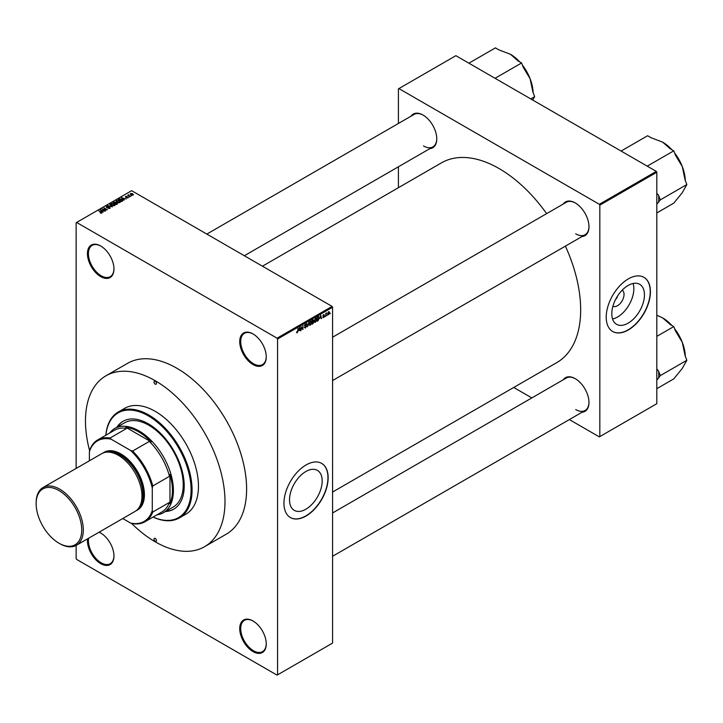 <?xml version="1.0" encoding="UTF-8"?>
<svg xmlns="http://www.w3.org/2000/svg" width="723" height="723" viewBox="0 0 723 723"><rect width="100%" height="100%" fill="white"/><g stroke="black" fill="none" stroke-linecap="round" stroke-linejoin="round"><path stroke-width="1.08" d="M252.996 364.555A18.762 10.827 60 0 1 239.729 341.581A18.762 10.827 60 0 1 252.996 333.918L252.996 333.918A18.762 10.827 60 0 1 266.263 356.891A18.762 10.827 60 0 1 252.996 364.555M253.24 334.062A18.066 10.429 -120 0 0 244.455 333.312A18.066 10.429 -120 0 0 241.681 347.781A18.066 10.429 -120 0 0 253.484 363.705A18.066 10.429 -120 0 0 262.521 364.6A18.066 10.429 -120 0 0 266.254 356.602M252.996 651.586A18.762 10.827 60 0 1 239.729 628.612A18.762 10.827 60 0 1 252.996 620.958L252.996 620.958A18.762 10.827 60 0 1 266.263 643.931A18.762 10.827 60 0 1 252.996 651.586M253.24 621.102A18.066 10.429 -120 0 0 244.455 620.343A18.066 10.429 -120 0 0 241.681 634.821A18.066 10.429 -120 0 0 253.484 650.736A18.066 10.429 -120 0 0 262.521 651.631A18.066 10.429 -120 0 0 266.254 643.642M99.069 532.2A18.762 10.827 60 0 1 100.705 533.032A18.762 10.827 60 0 1 113.963 556.005A18.762 10.827 60 0 1 100.705 563.66A18.762 10.827 60 0 1 87.537 538.861M100.949 533.176A18.066 10.429 -120 0 0 98.979 532.255M88.613 538.237A18.066 10.429 -120 0 0 101.193 562.81A18.066 10.429 -120 0 0 110.221 563.705A18.066 10.429 -120 0 0 113.963 555.716M100.705 276.629A18.762 10.827 60 0 1 87.438 253.656A18.762 10.827 60 0 1 100.705 245.992L100.705 245.992A18.762 10.827 60 0 1 113.963 268.965A18.762 10.827 60 0 1 100.705 276.629M100.949 246.136A18.066 10.429 -120 0 0 92.164 245.386A18.066 10.429 -120 0 0 89.39 259.855A18.066 10.429 -120 0 0 101.193 275.779A18.066 10.429 -120 0 0 110.221 276.674A18.066 10.429 -120 0 0 113.963 268.685M305.856 509.227A23.091 13.33 120 0 0 320.94 488.875A23.091 13.33 120 0 0 317.397 470.375A23.091 13.33 120 0 0 305.856 471.513A23.091 13.33 120 0 0 290.763 491.866A23.091 13.33 120 0 0 294.306 510.375A23.091 13.33 120 0 0 305.856 509.227M306.055 516.014A31.261 18.048 120 0 0 326.471 488.459A31.261 18.048 120 0 0 321.681 463.407A31.261 18.048 120 0 0 306.055 464.961A31.261 18.048 120 0 0 285.63 492.508A31.261 18.048 120 0 0 290.42 517.56A31.261 18.048 120 0 0 306.055 516.014M290.321 517.505A31.261 18.048 120 0 0 305.856 515.897A31.261 18.048 120 0 0 326.254 488.441A31.261 18.048 120 0 0 321.581 463.353M563.262 204.04A19.449 11.234 60 0 1 575.219 202.91L575.219 202.91A19.449 11.234 60 0 1 588.974 226.733A19.449 11.234 60 0 1 582.015 236.529M575.463 203.055A18.762 10.827 -120 0 0 566.326 202.268L332.58 337.216M411.062 116.168A19.449 11.234 60 0 1 423.018 115.047L423.018 115.047A19.449 11.234 60 0 1 436.773 138.87A19.449 11.234 60 0 1 429.824 148.658M423.271 115.192A18.762 10.827 -120 0 0 414.134 114.397L206.823 234.089M563.262 379.774A19.449 11.234 60 0 1 575.219 378.653L575.219 378.653A19.449 11.234 60 0 1 588.974 402.476A19.449 11.234 60 0 1 582.015 412.264M575.463 378.798A18.762 10.827 -120 0 0 566.326 378.002L332.58 512.959M105.901 375.833L127.519 363.353A98.653 56.954 60 0 1 176.846 368.242A98.653 56.954 60 0 1 241.301 455.174A98.653 56.954 60 0 1 226.172 534.234L204.564 546.705A98.653 56.954 -120 0 0 219.684 467.654A98.653 56.954 -120 0 0 155.228 380.723A98.653 56.954 -120 0 0 105.901 375.833A98.653 56.954 -120 0 0 89.625 450.763M332.58 492.047L556.782 362.612A115.328 66.588 -120 0 0 565.395 246.127M546.633 213.637A115.328 66.588 -120 0 0 499.114 168.567A115.328 66.588 -120 0 0 441.455 162.856L262.449 266.2M622.151 290.212A9.227 5.323 -60 0 1 623.533 297.614A9.227 5.323 -60 0 1 617.514 305.721A9.227 5.323 -60 0 1 612.923 306.191M615.58 299.476A4.862 2.811 120 0 0 617.668 295.87M628.124 323.163A23.091 13.33 120 0 0 643.208 302.82A23.091 13.33 120 0 0 639.674 284.311A23.091 13.33 120 0 0 628.124 285.458A23.091 13.33 120 0 0 613.041 305.802A23.091 13.33 120 0 0 616.574 324.311A23.091 13.33 120 0 0 628.124 323.163M612.562 319.015A23.091 13.33 120 0 0 617.514 317.045A23.091 13.33 120 0 0 633.077 283.488M628.323 329.95A31.261 18.048 120 0 0 648.748 302.404A31.261 18.048 120 0 0 643.949 277.352A31.261 18.048 120 0 0 628.323 278.897A31.261 18.048 120 0 0 607.898 306.444A31.261 18.048 120 0 0 612.688 331.496A31.261 18.048 120 0 0 628.323 329.95M612.589 331.441A31.261 18.048 120 0 0 628.124 329.842A31.261 18.048 120 0 0 648.522 302.377A31.261 18.048 120 0 0 643.85 277.289M327.311 314.839L326.995 315.589L327.311 314.839M326.055 314.632L325.748 316.312L325.748 313.421L326.733 312.96L325.748 314.451M325.169 316.078L324.853 316.828L325.169 316.078M323.561 315.761L324.365 316.222L323.606 317.596L322.847 317.108L324.049 316.475L322.892 315.843L323.597 314.613L324.32 315.02L323.199 315.608L324.365 316.222L323.66 315.743M322.847 317.162L323.606 317.596L322.847 317.108M323.154 316.873L323.624 317.171M322.892 315.834L323.66 316.285L322.892 315.843M323.597 314.613L324.32 315.02L323.606 314.604M324.003 315.255L323.298 314.839M320 318.436L320.687 315.264L321.681 318.653L321.084 317.813L319.756 318.301M315.472 318.219L316.683 319.557L315.472 322.286L314.577 322.187L314.27 321.003L315.472 318.219L316.195 318.147M314.324 321.627L315.472 322.286L314.577 322.187M310.339 321.184L311.541 322.53L310.339 325.26L309.444 325.151L309.137 323.967L310.339 321.184L311.053 321.12M309.191 324.591L310.339 325.26L309.444 325.151M296.665 332.408L297.307 332.779L296.629 331.929L297.316 332.309L297.659 331.812L298.012 328.35L298.012 331.044L296.81 332.788M296.936 331.703L297.316 332.309M277.063 338.174L332.092 306.407L332.58 307.257L332.58 643.081L277.56 674.848L277.56 339.024L277.063 338.174L76.629 222.449L76.141 222.738L76.141 468.432M332.58 307.257L277.56 339.024M298.924 330.61L299.602 327.429L300.605 330.827L300 329.986L298.68 330.465M301.274 327.257L300.958 330.619L300.958 326.651L302.612 328.875L302.928 325.513L302.928 329.48L300.958 327.076M305.422 325.802L306.407 326.371L305.431 328.088L304.401 327.347L305.458 327.609L306.091 326.561L304.491 325.648L305.377 324.049L306.317 324.69L305.386 324.5L304.898 325.829L305.937 325.702L306.407 326.371L305.937 325.702M304.41 327.492L304.934 327.664M304.708 327.112L305.458 327.609M306.091 326.561L304.491 325.648M305.377 324.049L306.317 324.69L305.296 324.094M306.01 324.916L305.043 324.302M304.925 325.847L305.395 325.811M308.92 322.051L307.637 326.76L306.706 323.326L307.772 326.227L308.92 322.051M312.914 321.401L313.909 321.979L312.96 323.687L311.993 324.247L311.993 320.28L312.96 319.72L313.818 320.217L313.909 321.979L313.276 321.129M312.96 319.72L313.818 320.217L312.96 319.72M318.5 316.593L319.223 318.066L318.039 320.759L317.126 321.283L317.126 317.316L318.78 316.647M327.799 314.216L328.631 314.695L327.754 313.701L328.631 311.703L329.498 312.67L328.097 314.749M328.631 311.703L329.164 311.658M330.257 313.14L329.941 313.881L330.257 313.14M76.141 545.44L76.141 558.563L76.629 559.412L277.063 675.128L277.56 674.848M131.785 195.716L130.98 195.608L131.785 195.716M129.643 196.954L128.839 196.846L129.643 196.954M124.211 200.09L121.392 197.741L126.154 198.961L124.537 198.717L123.452 199.34L124.211 200.09M118.563 202.783L117.072 202.277L116.466 200.533L119.44 200.858L120.361 201.753L120 202.576L118.563 202.783M116.051 201.121L116.466 200.533L116.466 201.862M113.421 205.748L111.938 205.242L111.333 203.497L114.306 203.823L115.228 204.717L114.858 205.54L113.421 205.748M110.917 204.085L111.333 203.497L111.333 204.826M109.959 208.369L107.754 208.296L109.58 208.125L109.625 207.42L106.426 207.42L106.371 206.362L108.342 206.417L106.778 206.588L107.194 207.393L109.932 207.23L109.932 208.387M109.58 208.531L109.625 207.42M106.426 207.42L106.371 206.362L106.371 207.393M106.778 206.588L106.751 207.564M103.127 212.255L100.316 209.914L105.079 211.134L103.452 210.89L102.368 211.514L103.127 212.255M332.092 306.407L131.649 190.682L76.629 222.449M101.093 213.204L100.081 212.833L101.518 212.481L98.735 210.827L101.383 211.993L101.826 213.068L101.093 213.204M101.437 213.204L101.518 212.481M105.748 210.745L101.997 208.938L106.408 209.58L103.958 207.808L107.402 209.797L103 209.155L105.748 210.745M112.417 206.895L107.745 205.621L111.848 206.76L109.959 204.347L112.417 206.895M117.433 204.003L116.466 204.555L113.032 202.576L113.999 202.015L117.379 202.865L117.379 204.031M122.485 200.398L121.6 201.59L118.165 199.611L119.602 198.852L121.961 199.376L122.521 201.066L123 200.497M128.125 197.876L126.561 197.858L127.826 197.189L125.531 197.207L125.522 196.394L126.959 196.385L125.793 196.999L128.07 196.972L128.07 197.903M127.79 198.021L127.826 197.189M125.531 197.207L125.522 196.394L125.522 197.207M125.892 196.593L125.793 197.325M130.538 196.439L127.718 195.174L128.793 194.659L128.784 195.355L130.538 196.439M128.432 195.581L128.36 195.129M128.793 194.659L128.784 195.788M133.149 194.975L130.98 194.731L130.556 193.484L132.698 193.71L133.149 194.975L133.457 194.541M130.248 193.918L130.556 193.484L130.556 194.442M656.321 171.396L656.818 172.255L599.828 205.151L599.34 204.302L656.321 171.396L455.888 55.68L398.409 88.866L398.409 123.479M398.409 166.796L398.409 187.709M599.828 205.151L599.828 436.593L599.34 436.882L569.363 419.575M531.848 397.912L513.737 387.465M599.828 436.593L656.818 403.696L656.818 172.255M599.34 204.302L398.897 88.577M575.707 233.827A18.762 10.827 -120 0 0 585.088 234.758A18.762 10.827 -120 0 0 588.965 226.453M423.515 145.956A18.762 10.827 -120 0 0 432.887 146.886A18.762 10.827 -120 0 0 436.773 138.581M575.707 409.57A18.762 10.827 -120 0 0 585.088 410.492A18.762 10.827 -120 0 0 588.965 402.187M100.642 210.248L100.642 209.724M102.368 212.011L102.368 211.514M101.365 210.474L102.079 211.215L102.946 210.718L100.859 210.013L101.365 210.989M102.079 211.712L102.079 211.215M100.859 210.474L100.859 210.013M102.946 211.179L102.946 210.718M109.959 204.862L109.959 204.347M114.46 205.703L113.981 204.003L113.068 203.624L111.74 203.732L111.423 204.898M111.74 203.732L112.255 205.061L114.767 204.862L114.767 205.585M113.999 202.476L113.999 202.015M113.746 202.621L114.767 203.217L115.653 202.675L114.288 202.313L113.746 202.982M115.653 203.172L115.472 202.232M115.174 203.452L116.376 204.148L117.325 203.552L115.788 203.091L115.174 203.814M117.325 204.067L117.072 203.046M117.045 204.229L117.045 203.759M119.593 202.738L119.114 201.039L118.211 200.66L116.873 200.768L116.557 201.934M116.873 200.768L117.388 202.097L119.901 201.898L119.901 202.621M118.879 199.656L121.518 201.184L122.359 200.108L119.946 199.123L118.879 200.018M122.079 201.319L122.359 200.108M121.726 198.075L121.726 197.551M123.452 199.837L123.452 199.34M122.449 198.301L123.154 199.051L124.022 198.545L121.943 197.84L122.449 198.816M123.154 199.539L123.154 199.051M121.943 198.301L121.943 197.84M124.022 199.006L124.022 198.545M130.908 193.692L131.297 194.55L132.797 194.767L132.408 193.909L130.908 193.692L131.297 194.894M132.797 195.111L132.408 193.909M300.153 330.565L300.605 330.827M299.322 328.757L299.024 330.086L299.9 329.58L299.467 327.926L299.069 328.613M301.943 328.495L302.612 328.875M302.277 329.11L302.928 329.48M311.098 321.871L310.339 321.645L309.444 323.796L310.339 324.79L311.233 322.693L311.098 321.871L309.995 321.446M309.173 324.473L310.339 324.79M312.3 320.56L312.3 321.753L313.511 320.47L311.993 320.379M313.511 320.47L312.444 320.018M312.3 322.214L312.3 323.606L313.601 322.16L311.993 322.033M312.517 321.627L313.601 322.16M316.231 318.906L315.481 318.68L314.577 320.831L315.472 321.825L316.367 319.729L316.231 318.906L315.138 318.481M314.306 321.5L315.472 321.825M317.442 317.596L317.442 320.641L318.915 318.237L318.436 317.099L317.126 317.415M317.966 316.828L318.59 317.135L318.012 316.801M320.397 316.593L320.108 317.912L320.976 317.415L320.542 315.752L320.144 316.439M322.901 315.644L323.967 316.267M329.182 312.878L328.622 312.119L328.07 313.52L328.64 314.279L329.182 312.878L328.323 311.956M327.772 313.348L328.64 314.279M155.228 541.256A1.735 1.003 -120 0 0 156.105 541.337A1.735 1.003 -120 0 0 156.367 539.945A1.735 1.003 -120 0 0 155.228 538.418A1.735 1.003 -120 0 0 154.361 538.337A1.735 1.003 -120 0 0 154.098 539.729A1.735 1.003 -120 0 0 155.228 541.256M155.228 384.121A1.735 1.003 -120 0 0 156.105 384.211A1.735 1.003 -120 0 0 156.367 382.819A1.735 1.003 -120 0 0 155.228 381.283A1.735 1.003 -120 0 0 154.361 381.202A1.735 1.003 -120 0 0 154.098 382.594A1.735 1.003 -120 0 0 155.228 384.121M165.477 511.513A50.718 29.282 -120 0 0 173.71 509.164A50.718 29.282 -120 0 0 181.491 468.522A50.718 29.282 -120 0 0 148.351 423.832A50.718 29.282 -120 0 0 123 421.319A50.718 29.282 -120 0 0 116.846 427.275M165.965 511.233A50.718 29.282 -120 0 0 173.954 509.019M153.122 517.035A60.443 34.894 -120 0 0 191.026 487.121A60.443 34.894 -120 0 0 148.351 415.888A60.443 34.894 -120 0 0 105.883 435.21M105.82 435.246A61.139 35.3 60 0 1 118.274 412.011A61.139 35.3 60 0 1 148.848 415.038A61.139 35.3 60 0 1 188.784 468.911A61.139 35.3 60 0 1 179.412 517.903A61.139 35.3 60 0 1 153.068 517.072M179.412 517.903L185.802 514.216A61.139 35.3 -120 0 0 195.174 465.223A61.139 35.3 -120 0 0 155.228 411.351A61.139 35.3 -120 0 0 124.663 408.323L118.274 412.011M131.523 523.344A98.653 56.954 -120 0 0 155.228 541.825A98.653 56.954 -120 0 0 204.564 546.705M109.625 433.05A48.631 28.08 60 0 1 114.704 428.513L124.528 422.838A48.631 28.08 60 0 1 148.848 425.251A48.631 28.08 60 0 1 180.614 468.106A48.631 28.08 60 0 1 173.159 507.076L163.335 512.752A48.631 28.08 60 0 1 156.873 514.875M123.244 421.184A50.718 29.282 -120 0 0 117.334 426.995M656.818 204.22L660.325 199.864L686.85 184.546L682.277 192.716L673.773 203.145L656.818 212.942M660.325 199.864L658.599 195.427L656.818 193.158M643.813 164.175A34.812 20.099 -120 0 0 643.804 164.166L647.248 166.154L673.773 150.836L675.49 155.273L682.277 166.561L685.133 180.108L686.85 184.546M624.527 153.041A34.812 20.099 -120 0 0 624.518 153.041L621.093 151.053L647.618 135.734L651.062 137.722L662.657 142.151L670.329 148.857L673.773 150.836M685.296 180.551A32.029 18.491 -120 0 0 682.277 166.561A32.029 18.491 -120 0 0 674.604 152.978M671.884 149.751A32.029 18.491 -120 0 0 662.657 142.151L662.657 142.151M658.599 202.304A34.812 20.099 -120 0 0 658.599 195.427M114.704 428.513A48.631 28.08 60 0 1 152.182 441.545A48.631 28.08 60 0 1 173.412 490.483A48.631 28.08 60 0 1 163.335 512.752M122.747 518.536L130.583 523.054A46.552 26.878 -120 0 0 152.282 510.519L152.779 512.029A47.239 27.275 60 0 1 144.952 521.753L161.663 512.11A47.239 27.275 -120 0 0 169.48 502.386L169.968 503.696A47.935 27.673 -120 0 0 172.426 490.483A47.935 27.673 -120 0 0 169.968 474.442L169.48 476.312A47.239 27.275 -120 0 0 149.327 441.41L151.197 441.925L125.865 427.293L126.751 428.377A47.239 27.275 -120 0 0 114.415 430.284L97.713 439.927A47.239 27.275 60 0 1 110.05 438.021L111.107 439.195A46.552 26.878 -120 0 0 89.399 451.73L89.399 460.768M151.197 441.925A47.935 27.673 -120 0 0 125.865 427.293M169.968 503.696L169.968 474.442M89.399 451.73L89.896 449.652A47.239 27.275 60 0 1 97.713 439.927M144.952 521.753A47.239 27.275 60 0 1 132.625 523.66L130.583 523.054M169.48 476.312L152.779 485.955L152.282 488.034A46.552 26.878 -120 0 0 130.583 450.447L111.107 439.195M152.282 510.519L152.282 488.034M169.48 502.386L152.779 512.029M126.751 428.377L110.05 438.021M130.583 450.447L132.625 451.053A47.239 27.275 60 0 1 152.779 485.955M149.327 441.41L132.625 451.053M59.729 543.633L58.943 543.181A32.237 18.608 -120 0 0 81.735 530.022A32.237 18.608 -120 0 0 58.943 490.537A32.237 18.608 -120 0 0 36.15 503.705A32.237 18.608 -120 0 0 58.943 543.181L59.729 543.642A33.348 19.25 60 0 1 59.729 543.633A33.348 19.25 60 0 0 76.403 545.287A33.348 19.25 60 0 0 81.518 518.563A33.348 19.25 60 0 0 59.729 489.182A33.348 19.25 60 0 0 43.055 487.528A33.348 19.25 60 0 0 36.15 502.792L36.15 503.705M138.5 508.368A32.652 18.852 -120 0 0 141.121 481.753A32.652 18.852 -120 0 0 120.352 454.749A32.652 18.852 -120 0 0 106.073 452.209M102.991 453.032A33.348 19.25 60 0 1 120.84 453.899A33.348 19.25 60 0 1 142.946 484.401A33.348 19.25 60 0 1 136.24 510.637M109.896 452.236A31.957 18.455 60 0 1 120.352 455.318A31.957 18.455 60 0 1 140.389 505.052M43.055 487.528L101.717 453.664A33.348 19.25 60 0 1 118.391 455.318A33.348 19.25 60 0 1 140.172 484.699A33.348 19.25 60 0 1 135.065 511.423L76.403 545.287M656.818 379.964L658.599 378.048A34.812 20.099 -120 0 0 658.78 374.713A34.812 20.099 -120 0 0 658.599 371.17L656.818 368.902M656.818 388.676L673.773 378.888L682.277 368.45L686.85 360.28L660.325 375.599L658.599 371.17M658.599 378.048L660.325 375.599M656.818 336.367L673.773 326.579L675.49 331.007L682.277 342.295L685.133 355.852L686.85 360.28M656.818 315.21L662.657 317.894L670.329 324.591L673.773 326.579M685.296 356.285A32.029 18.491 -120 0 0 682.277 342.295A32.029 18.491 -120 0 0 674.604 328.721M671.884 325.495A32.029 18.491 -120 0 0 662.657 317.894L662.657 317.894M530.772 98.915L534.659 96.674L532.688 100.018M495.056 78.292L521.581 62.973L523.298 67.402L530.086 78.69L532.932 92.246L534.659 96.674M495.047 78.283L491.613 76.304A34.812 20.099 -120 0 1 491.622 76.313M472.336 65.169A34.812 20.099 -120 0 0 472.327 65.169L468.893 63.19L495.427 47.872L498.861 49.86L510.465 54.288L518.138 60.985L521.581 62.973M533.104 92.68A32.029 18.491 -120 0 0 530.086 78.69A32.029 18.491 -120 0 0 522.413 65.115M519.692 61.88A32.029 18.491 -120 0 0 510.465 54.288L510.465 54.288M115.355 203.344L115.355 202.883M119.042 199.566L119.042 199.105M304.491 325.784L305.314 326.263M101.582 212.625L101.582 213.168M109.887 207.754L109.887 208.405M106.498 206.932L106.498 207.465M117.37 203.407L117.37 204.04M127.998 197.415L127.998 197.948M128.685 195.174L128.685 195.734M130.736 193.945L130.736 194.577M132.969 194.514L132.969 195.065M297.099 332.336L296.629 332.056M305.956 326.209L305.305 325.829M305.82 324.437L305.269 324.121M310.881 321.599L310.248 321.238M313.366 320.09L312.851 319.783M313.439 321.726L312.887 321.41M316.014 318.635L315.382 318.274M323.886 314.975L323.434 314.713M328.947 312.101L328.468 311.821M328.314 314.306L327.763 313.99M332.58 380.542L585.088 234.758M585.088 410.492L332.58 556.276M432.887 146.886L244.338 255.743"/></g></svg>
